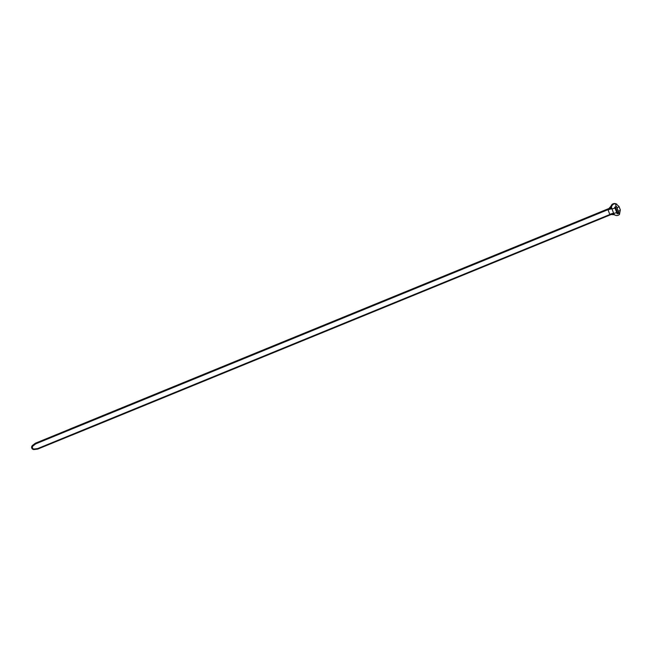 <?xml version="1.0" encoding="UTF-8"?>
<svg xmlns="http://www.w3.org/2000/svg" width="653" height="653" viewBox="0 0 653 653"><rect width="100%" height="100%" fill="white"/><g stroke="black" fill="none" stroke-linecap="round" stroke-linejoin="round"><path stroke-width="0.98" d="M617.052 207.793L616.514 206.462L615.869 206.748A3.534 0.522 159.1 0 1 614.644 207.238A3.526 0.547 67.7 0 1 614.971 208.054L616.685 212.543A3.526 0.547 67.7 0 1 617.142 213.858A3.338 0.49 -20.9 0 0 618.603 213.27L619.003 213.082L617.052 207.793A3.64 0.547 -20.9 0 0 619.028 206.503L616.032 203.826A4.253 4.147 112.5 0 0 614.693 203.524L615.355 203.793A4.253 4.147 -67.5 0 1 616.718 204.111M611.02 206.144L611.028 206.152A3.64 3.559 -67.5 0 1 608.898 208.519L611.02 206.144C611.649 204.422 612.873 203.54 614.685 203.516L614.693 203.524A3.64 3.559 112.5 0 0 611.028 206.152L611.902 208.699A3.592 3.502 112.5 0 0 611.951 208.813L613.665 213.302A3.592 3.502 112.5 0 0 613.689 213.368L614.261 214.739A3.64 3.559 112.5 0 0 614.767 215L615.428 215.27A3.64 3.559 -67.5 0 1 614.367 214.584A3.64 2.93 -41.6 0 0 610.49 214.666L609.829 214.527A7.183 7.012 -67.5 0 1 609.78 214.396L608.065 209.907A7.183 7.012 -67.5 0 1 607.976 209.67L608.882 208.519L69.504 429.266M615.469 206.919L617.607 212.519L619.003 213.082M617.607 212.519L616.799 212.845M611.902 208.699A3.64 0.522 -18.9 0 0 607.976 209.67L69.92 429.813L69.602 429.225L608.963 208.552A3.64 3.559 -67.5 0 0 611.094 206.177M613.689 213.368A3.64 0.555 -22 0 0 609.829 214.527L71.757 434.629L71.863 435.118L37.735 449.076M614.334 214.772A3.64 3.559 112.5 0 0 611.151 214.511L610.49 214.666M615.869 206.748A3.64 0.743 93 0 0 615.355 203.793A3.64 3.559 -67.5 0 0 611.551 207.14A3.64 2.196 -4.6 0 1 608.392 209.033M71.814 435.135L71.773 434.669M35.384 443.216L35.793 443.828L69.92 429.813M35.793 443.828L33.066 445.909A1.739 1.698 112.5 0 0 34.25 449.003L37.621 448.595L71.757 434.629M69.936 429.854L69.536 429.258M32.772 445.787L32.683 445.281L33.066 445.909M35.393 443.199L32.683 445.281A2.318 2.269 112.5 0 0 33.042 449.37L37.727 449.084L34.503 449.476L34.25 449.003L34.487 449.476L34.25 449.003M71.863 435.118L37.727 449.084L37.621 448.595M35.417 443.199L32.683 445.281L33.058 445.893M618.375 211.262A3.64 0.547 -20.9 0 0 620.35 209.972L619.028 206.495M618.603 213.27L619.485 214.388L620.35 209.972M608.065 209.907A3.64 0.547 -20.9 0 1 611.951 208.813A3.64 0.547 -20.9 0 0 614.971 208.054M609.78 214.396A3.64 0.547 -20.9 0 1 613.665 213.302A3.64 0.547 -20.9 0 0 616.685 212.543M614.767 215L614.261 214.739A3.64 3.559 112.5 0 0 613.796 214.502M611.045 214.551L71.887 435.151L611.135 214.527L614.261 214.739M34.487 449.476A2.318 2.269 -67.5 0 1 32.74 445.305L35.466 443.224L69.618 429.266M35.433 443.207L69.561 429.241L35.425 443.207M615.428 215.27A3.64 3.64 0 0 0 619.485 214.388M614.685 203.516L616.032 203.826M608.882 208.519L69.512 429.201M32.65 445.297C31.181 446.807 31.303 448.17 33.009 449.362L33.066 449.386"/></g></svg>
